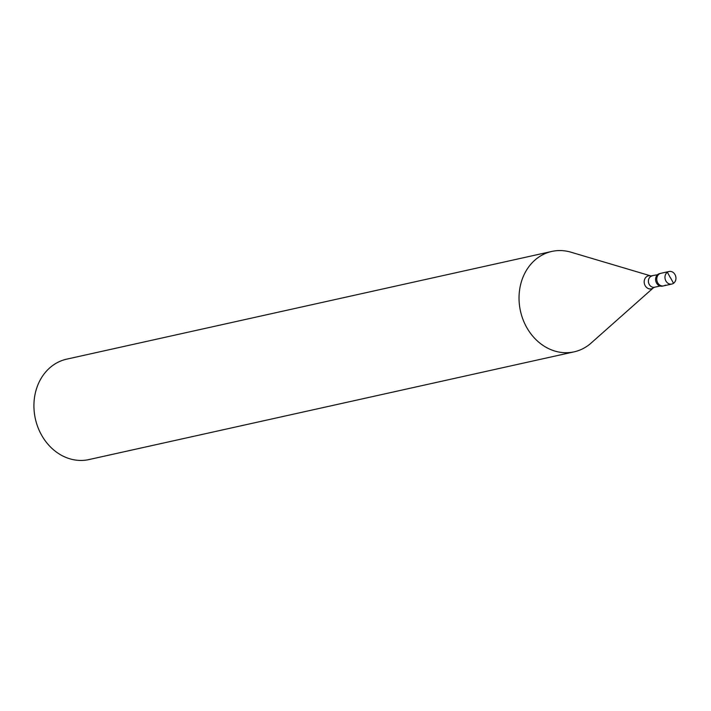 <?xml version="1.0" encoding="UTF-8"?>
<svg xmlns="http://www.w3.org/2000/svg" width="711" height="711" viewBox="0 0 711 711"><rect width="100%" height="100%" fill="white"/><g stroke="black" fill="none" stroke-linecap="round" stroke-linejoin="round"><path stroke-width="1.07" d="M670.5 277.743L673.539 283.298A6.426 5.439 -102.5 0 1 671.842 284.045A6.426 5.439 -102.5 0 1 665.452 280.001A6.426 5.439 -102.5 0 1 667.362 272.251A6.426 5.439 77.5 0 1 669.06 271.495L660.866 273.317A6.426 5.439 77.5 0 0 659.168 274.073A6.426 5.439 -102.5 0 0 657.257 281.814A6.426 5.439 -102.5 0 0 663.656 285.866A6.426 5.439 -102.5 0 1 657.257 281.814A6.426 5.439 -102.5 0 1 659.168 274.073A6.426 5.439 77.5 0 1 660.866 273.317L659.692 273.575A6.426 5.439 77.5 0 0 658.004 274.33A6.426 5.439 -102.5 0 0 656.093 282.08A6.426 5.439 -102.5 0 0 662.483 286.124L663.656 285.866A6.426 5.439 -102.5 0 0 665.345 285.111M673.539 283.298A6.426 5.439 77.5 0 0 675.45 275.548A6.426 5.439 77.5 0 0 669.06 271.495M657.515 274.722L650.903 275.939A6.666 5.635 77.5 0 0 646.672 276.623A6.666 5.635 -102.5 0 0 645.161 285.662A6.666 5.635 -102.5 0 0 653.062 288.071A6.666 5.635 77.5 0 0 653.516 287.706L591.117 343.066A51.432 43.522 77.5 0 1 587.642 345.822A51.432 43.522 -102.5 0 1 574.097 351.847A51.432 43.522 -102.5 0 1 522.967 319.443A51.432 43.522 -102.5 0 1 538.263 257.462A51.432 43.522 77.5 0 1 551.807 251.436L66.692 359.153A51.432 43.522 77.5 0 0 53.147 365.178A51.432 43.522 -102.5 0 0 37.861 427.16A51.432 43.522 -102.5 0 0 88.991 459.564L574.097 351.847M650.903 275.939L570.942 252.192A51.432 43.522 77.5 0 0 551.807 251.436M670.402 277.805L667.362 272.251M660.03 286.018L654.582 287.226A5.786 4.897 -102.5 0 1 648.832 283.573A5.786 4.897 -102.5 0 1 650.547 276.606A5.786 4.897 77.5 0 1 652.076 275.93M654.582 287.226L653.516 287.706A6.666 5.635 77.5 0 0 653.551 287.679M671.842 284.045L663.656 285.866"/></g></svg>
